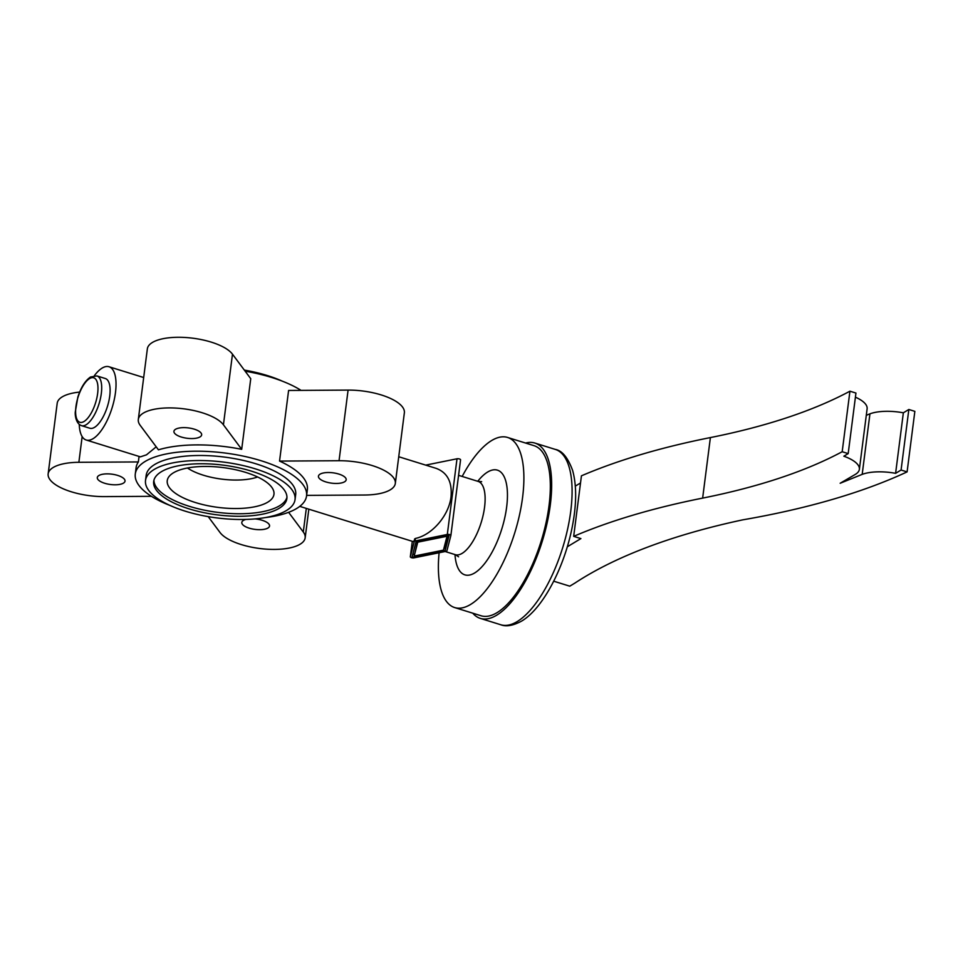 <?xml version="1.0" encoding="UTF-8"?>
<svg xmlns="http://www.w3.org/2000/svg" width="963" height="963" viewBox="0 0 963 963"><rect width="100%" height="100%" fill="white"/><g stroke="black" fill="none" stroke-linecap="round" stroke-linejoin="round"><path stroke-width="1.44" d="M96.926 375.919L105.34 378.531A26.037 10.28 107.3 0 1 109.734 396.082A26.037 10.28 107.3 0 1 89.896 428.258L81.482 425.646A26.037 10.28 107.3 0 0 86.14 424.743A26.037 10.28 107.3 0 0 101.32 393.47A26.037 10.28 107.3 0 0 96.926 375.919L90.534 376.99C85.213 380.662 80.988 387.343 77.847 397.069L75.283 411.971C74.933 415.125 75.921 423.672 81.482 425.646M94.386 375.654A38.376 15.155 107.3 0 1 109 366.747A38.376 15.155 107.3 0 1 115.464 392.627A38.376 15.155 107.3 0 1 86.237 440.031A38.376 15.155 107.3 0 1 79.243 424.418M86.237 440.031L140.381 456.847L146.472 454.837L156.199 446.832M286.962 497.269A67.145 25.05 7.3 0 1 279.511 505.792A67.145 25.05 7.3 0 1 204.601 510.209A67.145 25.05 7.3 0 1 153.924 480.224M161.375 471.714A67.145 25.05 7.3 0 1 237.909 467.633A67.145 25.05 7.3 0 1 286.878 498.545A67.145 25.05 7.3 0 1 279.186 508.308A67.145 25.05 7.3 0 1 202.651 512.388A67.145 25.05 7.3 0 1 153.683 481.476A67.145 25.05 7.3 0 1 161.375 471.714M286.408 510.546A75.367 28.108 7.3 0 1 200.485 515.133A75.367 28.108 7.3 0 1 145.521 480.429A75.367 28.108 7.3 0 1 154.152 469.475A75.367 28.108 7.3 0 1 240.076 464.888A75.367 28.108 7.3 0 1 295.039 499.592A75.367 28.108 7.3 0 1 286.408 510.546M295.039 499.592L295.689 494.549A75.367 28.108 -172.7 0 0 255.989 463.817A75.367 28.108 -172.7 0 0 154.802 464.431A75.367 28.108 -172.7 0 0 146.171 475.385L145.521 480.429M525.605 443.052A91.81 36.269 107.3 0 1 534.814 443.04A91.81 36.269 107.3 0 1 550.294 504.961A91.81 36.269 107.3 0 1 480.344 618.402A91.81 36.269 107.3 0 1 472.761 613.178M462.18 476.444A89.078 35.186 107.3 0 1 507.549 437.443A89.078 35.186 107.3 0 1 522.572 497.51A89.078 35.186 107.3 0 1 454.705 607.581A89.078 35.186 107.3 0 1 439.104 552.75M507.549 437.443L533.996 445.664A89.078 35.186 107.3 0 1 549.018 505.731A89.078 35.186 107.3 0 1 481.163 615.79L454.705 607.581M299.782 506.369L413.5 541.688L415.402 538.449C432.146 535.031 448.975 515.374 451.021 496.848C452.321 482.102 447.41 472.616 436.263 468.403L398.742 456.739M245.156 371.2A86.333 32.2 7.3 0 1 271.747 377.496A86.333 32.2 7.3 0 1 301.07 390.376M170.006 505.455A86.333 32.2 7.3 0 1 135.289 474.001A86.333 32.2 7.3 0 1 261.093 460.735A86.333 32.2 7.3 0 1 306.559 495.933A86.333 32.2 7.3 0 1 265.042 517.625M138.311 419.495L147.351 348.859A43.853 16.359 7.3 0 1 185.414 337.495A43.853 16.359 7.3 0 1 232.48 354.179L250.741 378.7L241.689 449.324A86.333 32.2 -172.7 0 0 158.438 449.829L140.177 425.309A43.853 16.359 7.3 0 1 138.311 419.495A43.853 16.359 7.3 0 1 176.373 408.119A43.853 16.359 7.3 0 1 223.428 424.803L241.689 449.324M139.069 456.438L138.359 461.939A86.333 32.2 -172.7 0 0 136.096 467.693L135.289 474.001M173.412 472.833A53.796 20.067 7.3 0 1 230.831 468.776A53.796 20.067 7.3 0 1 273.745 491.274A53.796 20.067 7.3 0 1 267.798 502.144A53.796 20.067 7.3 0 1 202.651 504.54A53.796 20.067 7.3 0 1 168.224 477.756A53.796 20.067 7.3 0 1 173.412 472.833M325.807 481.909A13.976 5.212 -172.7 0 0 346.174 479.767A13.976 5.212 -172.7 0 0 338.807 474.061A13.976 5.212 -172.7 0 0 318.44 476.216A13.976 5.212 -172.7 0 0 325.807 481.909M181.285 437.021A13.976 5.212 -172.7 0 0 201.652 434.879A13.976 5.212 -172.7 0 0 194.297 429.173A13.976 5.212 -172.7 0 0 173.93 431.328A13.976 5.212 -172.7 0 0 181.285 437.021M245.854 519.43A13.976 5.212 -172.7 0 0 241.809 522.44A13.976 5.212 -172.7 0 0 249.176 528.145A13.976 5.212 -172.7 0 0 269.544 525.991A13.976 5.212 -172.7 0 0 262.177 520.297A13.976 5.212 -172.7 0 0 255.051 518.901M104.654 483.257A13.976 5.212 -172.7 0 0 125.021 481.103A13.976 5.212 -172.7 0 0 117.667 475.409A13.976 5.212 -172.7 0 0 97.299 477.552A13.976 5.212 -172.7 0 0 104.654 483.257M306.559 495.933L307.366 489.625A86.333 32.2 -172.7 0 0 279.547 461.084L339.048 460.723A43.853 16.359 7.3 0 1 395.324 483.438A43.853 16.359 7.3 0 1 364.604 495.018L306.631 495.379M151.444 496.318L104.425 496.607A43.853 16.359 7.3 0 1 48.15 473.88L57.202 403.256A43.853 16.359 7.3 0 1 79.652 392.085M288.623 512.316L303.297 532.009A43.853 16.359 7.3 0 1 305.163 537.836A43.853 16.359 7.3 0 1 267.1 549.199A43.853 16.359 7.3 0 1 220.033 532.515L208.201 516.613M48.15 473.88A43.853 16.359 7.3 0 1 78.87 462.3L138.359 461.939M279.547 461.084L288.599 390.46L348.088 390.099A43.853 16.359 7.3 0 1 404.364 412.814L395.324 483.438M257.603 476.986A43.853 16.359 7.3 0 1 187.448 467.994M244.313 370.081A75.367 28.108 7.3 0 1 282.508 381.252M425.706 465.117L457.004 458.785A2.191 0.819 7.3 0 1 459.363 458.942A2.191 0.819 7.3 0 1 460.567 459.845A2.191 0.819 7.3 0 1 460.555 459.881L450.877 535.476A2.191 0.819 7.3 0 1 450.865 535.548L446.904 550.86A2.191 0.819 7.3 0 1 446.122 551.33L413.885 557.866A2.191 0.819 7.3 0 1 411.526 557.697A2.191 0.819 7.3 0 1 410.322 556.795A2.191 0.819 7.3 0 1 410.334 556.758L414.295 541.447A2.191 0.819 7.3 0 1 415.077 540.977L447.314 534.453A2.191 0.819 7.3 0 1 449.673 534.609A2.191 0.819 7.3 0 1 450.877 535.512L460.567 459.845M414.162 556.072L443.437 550.15L447.025 536.247L417.761 542.169L414.162 556.072L417.617 541.326M417.761 542.169L417.87 541.278M447.025 536.247L447.145 535.356M411.995 557.372L416.064 541.639L449.191 534.934L445.123 550.667L411.995 557.372M412.742 554.532L414.403 554.182M443.931 548.212L445.484 547.899L448.806 535.019M445.123 550.667L445.484 547.899M553.713 581.195L569.771 586.178L574.875 583.096A685.175 255.556 -172.7 0 1 742.678 519.864A698.873 260.672 7.3 0 0 907.098 471.894L901.079 470.028L895.602 473.327A34.259 12.784 7.3 0 0 862.186 474.374L840.169 483.257L855.264 474.422A34.259 12.784 7.3 0 0 859.369 469.342L867.121 408.806A34.259 12.784 7.3 0 0 855.409 397.177M567.303 546.791L580.894 538.594L573.683 536.355A698.873 260.672 7.3 0 1 702.641 498.112A611.18 227.966 -172.7 0 0 842.18 451.731L848.186 453.597L843.853 456.209A34.259 12.784 7.3 0 1 859.369 469.342M575.32 486.098L580.52 482.969M842.18 451.731L849.932 391.195A611.18 227.966 -172.7 0 1 710.393 437.575A698.873 260.672 7.3 0 0 581.435 475.818L573.683 536.355M849.932 391.195L855.938 393.06L848.186 453.597M866.279 415.318L869.938 413.837L862.186 474.374M869.938 413.837A34.259 12.784 7.3 0 1 903.354 412.802L895.602 473.327M903.354 412.802L908.843 409.492L901.079 470.028M908.843 409.492L914.85 411.357L907.098 471.894M89.547 378.591A23.293 9.209 107.3 0 1 97.636 393.494A23.293 9.209 107.3 0 1 84.058 421.469A23.293 9.209 107.3 0 1 75.957 406.567A23.293 9.209 107.3 0 1 89.547 378.591M500.784 624.758C506.141 626.889 513.062 625.685 521.537 621.135C543.072 608.544 564.487 567.014 572.287 526.701C576.644 504.239 576.753 485.484 572.612 470.426C567.857 457.545 562.079 450.54 555.254 449.396A91.81 36.269 107.3 0 1 570.734 511.305A91.81 36.269 107.3 0 1 517.191 621.568A91.81 36.269 107.3 0 1 500.784 624.758L480.344 618.402M477.744 481.283A54.819 21.655 107.3 0 1 487.591 472.063A54.819 21.655 107.3 0 1 506.634 507.128A54.819 21.655 107.3 0 1 474.663 572.961A54.819 21.655 107.3 0 1 454.981 554.568M458.581 475.337L478.081 481.392A38.376 15.155 107.3 0 1 484.558 507.26A38.376 15.155 107.3 0 1 462.18 553.34A38.376 15.155 107.3 0 1 455.318 554.676L445.183 551.522M82.156 436.6L78.87 462.3M232.48 354.179L223.428 424.803M348.088 390.099L339.048 460.723M306.318 508.392L303.297 532.009M414.62 538.919L414.295 541.447M415.402 538.449L415.077 540.977M410.322 556.795L412.308 541.314L410.334 556.758M457.004 458.785L447.314 534.453M710.393 437.575L702.641 498.112M458.593 556.807L455.318 554.676M305.163 537.836L308.834 509.174M478.081 481.392L481.656 481.669M555.254 449.396L534.814 443.04M143.68 377.52L109 366.747"/></g></svg>
